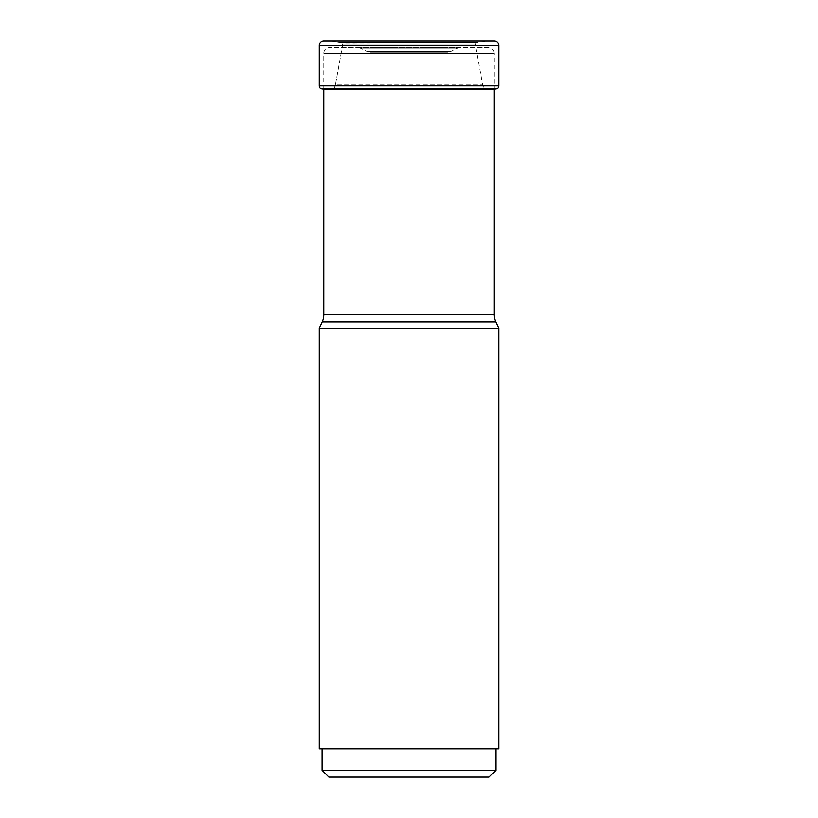 <?xml version="1.0" encoding="UTF-8"?>
<svg xmlns="http://www.w3.org/2000/svg" width="818" height="818" viewBox="0 0 818 818"><rect width="100%" height="100%" fill="white"/><g stroke="black" fill="none" stroke-linecap="round" stroke-linejoin="round"><path stroke-width="0.61" stroke-dasharray="4.09 3.07" d="M323.734 40.9L494.266 40.9M497.293 88.661L320.707 88.661M491.986 40.9A450.166 450.166 0 0 0 486.413 40.951L476.045 42.74L475.432 45.082L482.508 84.254C483.152 87.117 484.062 88.733 485.217 89.111L489.215 89.878L328.785 89.878L323.069 89.07L328.785 89.878L332.783 89.111C333.938 88.733 334.848 87.117 335.492 84.254C334.848 87.117 333.938 88.733 332.783 89.111L328.785 89.878L489.215 89.878L494.931 89.07L323.069 89.07M335.492 84.254L342.568 45.082L342.149 42.935L342.568 45.082L335.492 84.254L482.508 84.254L335.492 84.254M342.149 42.935L339.92 42.403L476.045 42.74L342.149 42.935M339.92 42.403L331.587 40.951A450.166 450.166 0 0 0 326.014 40.9A450.166 450.166 0 0 1 331.587 40.951L486.413 40.951L331.587 40.951L339.92 42.403L478.08 42.403L339.92 42.403M323.744 89.07L323.744 53.344A5.654 5.654 0 0 1 329.398 47.689L488.602 47.689A5.654 5.654 0 0 1 494.256 53.344L323.744 53.344L494.256 53.344L494.256 89.182M322.159 321.903L495.841 321.903M323.744 314.736L494.256 314.736M319.224 328.202L498.776 328.202M498.776 748.818L319.224 748.818M409 748.818L495.953 748.818L409 748.818M495.953 770.311L322.047 770.311M489.164 777.1L328.836 777.1M488.602 47.689L329.398 47.689M357.834 47.689L460.166 47.689L357.834 47.689A5.654 5.654 0 0 1 360.227 48.221L457.773 48.221L360.227 48.221L367.66 51.687A5.654 5.654 0 0 0 370.043 52.209L447.957 52.209L370.043 52.209M460.166 47.689A5.654 5.654 0 0 0 457.773 48.221L450.34 51.687A5.654 5.654 0 0 1 447.957 52.209L447.957 52.209M450.34 51.687L367.66 51.687L450.34 51.687M319.224 45.43L498.776 45.43M498.776 85.839L319.224 85.839M497.467 88.518L320.533 88.518M485.217 89.111L332.783 89.111L485.217 89.111M475.432 45.082L342.568 45.082L475.432 45.082M493.131 40.9L324.869 40.9"/><path stroke-width="1.23" d="M323.734 40.9L494.266 40.9A4.519 4.519 0 0 1 498.776 45.43L319.224 45.43L319.224 85.839L319.224 45.43A4.519 4.519 0 0 1 323.734 40.9A450.166 450.166 0 0 1 324.869 40.9A450.166 450.166 0 0 1 326.014 40.9A450.166 450.166 0 0 0 323.734 40.9A4.519 4.519 0 0 0 319.224 45.43M498.776 85.839A3.395 3.395 0 0 1 497.467 88.518L320.533 88.518A3.395 3.395 0 0 1 319.224 85.839L498.776 85.839L498.776 45.43M497.293 88.661A158.293 158.293 0 0 1 494.931 89.07L323.069 89.07A158.293 158.293 0 0 1 320.707 88.661A158.293 158.293 0 0 0 323.069 89.07M495.841 321.903L322.159 321.903L319.224 328.202L498.776 328.202L495.841 321.903A16.963 16.963 0 0 1 494.256 314.736L494.256 89.182L494.931 89.07M494.266 40.9A450.166 450.166 0 0 0 493.131 40.9A450.166 450.166 0 0 0 491.986 40.9M323.744 89.07L323.744 314.736L494.256 314.736M322.159 321.903A16.963 16.963 0 0 0 323.744 314.736M498.776 328.202L498.776 748.818L319.224 748.818L319.224 328.202M495.953 770.311L489.164 777.1L328.836 777.1L322.047 770.311L495.953 770.311L495.953 748.818M319.224 85.839A3.395 3.395 0 0 0 320.533 88.518L320.707 88.661M320.533 88.518L497.467 88.518M493.131 40.9L324.869 40.9M322.047 770.311L322.047 748.818"/></g></svg>
